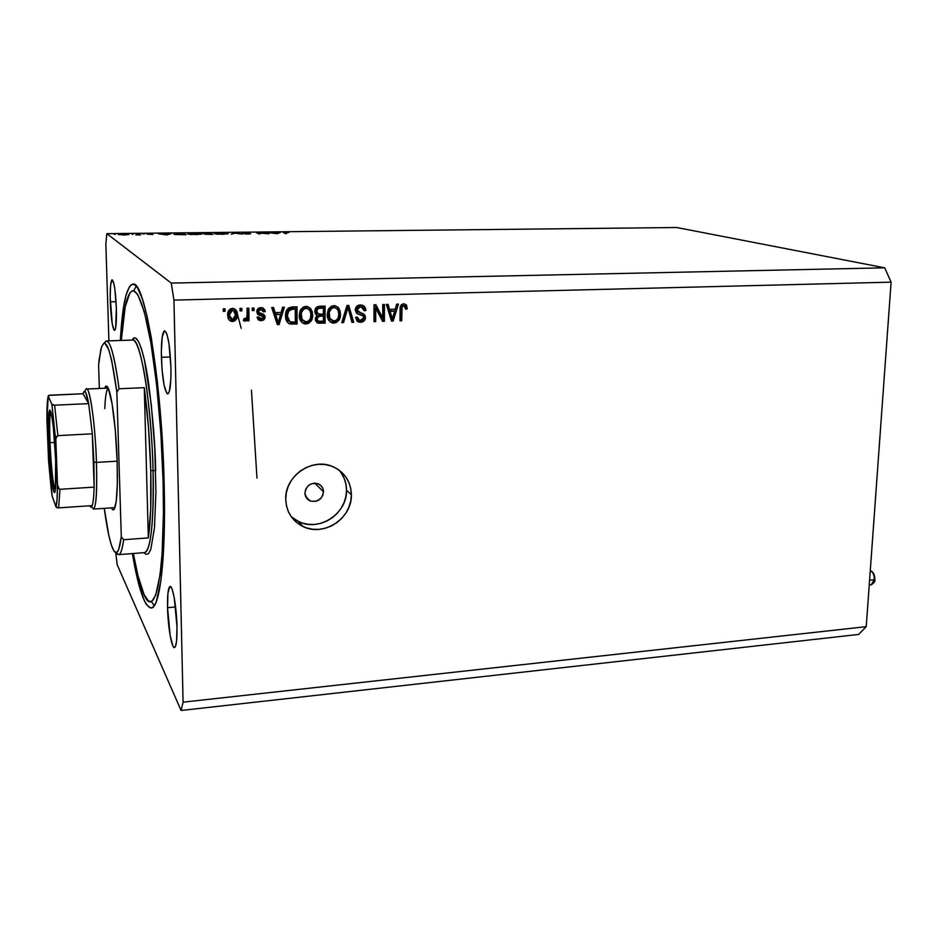 <?xml version="1.0" encoding="UTF-8"?>
<svg xmlns="http://www.w3.org/2000/svg" width="938" height="938" viewBox="0 0 938 938"><rect width="100%" height="100%" fill="white"/><g stroke="black" fill="none" stroke-linecap="round" stroke-linejoin="round"><path stroke-width="1.41" d="M323.516 491.77L314.793 483.176L323.516 491.77L322.824 495.334L320.819 498.441L316.094 501.279L310.736 501.138L306.538 498.043L304.944 493.036C306.351 485.321 310.818 482.273 318.345 483.879C321.628 485.45 323.352 488.077 323.516 491.77C322.062 499.544 317.548 502.557 309.974 500.845C306.785 499.262 305.108 496.659 304.944 493.036L305.636 489.46L307.641 486.33L310.654 484.125L314.207 483.187L317.771 483.656L320.784 485.45L322.801 488.299L323.516 491.77M291.249 516.697L298.542 521.575C319.061 532.221 347.4 513.52 346.509 490.211L351.375 494.736C352.254 518.28 323.622 537.216 302.904 526.488C292.046 520.86 286.313 511.785 285.727 499.262L286.313 492.825L288.165 486.541L291.202 480.655L295.306 475.402L300.312 470.993L306.034 467.593L312.225 465.342L318.662 464.31L325.087 464.545L331.255 466.022L336.918 468.695L341.866 472.435L345.911 477.102L348.913 482.519L350.753 488.475L351.375 494.736L350.742 501.08L348.901 507.259L345.911 513.039L341.889 518.21L336.976 522.572L331.372 525.972L325.263 528.27L318.908 529.372L312.518 529.231L306.351 527.86L300.641 525.292L295.611 521.634L291.46 517.002L288.353 511.597L286.418 505.605L285.727 499.262C284.683 476.258 311.967 457.298 332.498 466.491C344.539 471.966 350.835 481.382 351.375 494.736L346.509 490.211C346.427 482.472 343.906 475.742 338.946 470.032M256.977 478.146L251.443 390.173L256.977 478.146M241.172 328.359L237.337 313.761L241.172 328.359M120.345 340.471C122.327 305.002 126.478 286.254 132.786 284.237C144.581 278.633 162.04 381.778 164.173 484.078L164.49 516.756L163.048 558.837L160.937 580.505L156.353 601.528L154.536 605.303L152.601 607.449L150.584 607.988L146.375 604.447L144.229 600.472L137.863 580.657L132.375 553.572C138.402 588.888 144.675 607.027 151.217 607.988L151.217 607.988C159.929 608.434 166.096 557.442 164.173 484.078L161.782 432.019L157.338 381.531L151.37 338.149L146.879 315.379L142.248 298.554L137.675 288.142L135.471 285.398L133.36 284.261L131.343 284.718L129.456 286.711L126.079 295.048L123.335 308.672L120.345 340.471M161.395 357.296C161.16 341.104 162.239 332.251 164.607 330.774C167.879 333.295 169.989 345.594 170.939 367.661L170.845 379.351L169.379 391.357L167.75 393.937L166.823 393.409L164.08 385.108L162.028 369.396L161.336 351.422L162.215 336.953L164.42 330.809L166.284 332.615L167.234 335.3L168.969 343.73L170.939 367.661C171.126 383.865 170.059 392.623 167.738 393.937C164.431 391.252 162.321 379.046 161.395 357.296L170.423 356.968L161.395 357.296M110.285 301.86C109.981 288.388 110.602 281.025 112.15 279.794C114.19 281.717 115.597 291.284 116.371 308.473L115.632 327.925L115.175 329.613L114.061 330.106L112.243 323.927L110.192 297.088L110.602 285.211L111.927 279.864L113.744 283.03L114.917 289.525L116.371 308.473C116.652 321.957 116.031 329.261 114.506 330.375C112.454 328.347 111.047 318.85 110.285 301.86L116.066 301.719L110.285 301.86M167.55 607.683C167.339 594.598 168.172 587.528 170.071 586.473C172.791 585.394 176.637 607.425 176.989 626.643L176.555 641.322L175.406 646.61L173.788 647.337L172.885 645.942L170.177 635.659L167.55 607.683L167.937 593.262L169.743 586.602L171.49 587.809L172.428 590.143L174.257 597.846L176.989 626.643C177.176 639.681 176.332 646.681 174.468 647.619C171.677 648.533 167.914 626.478 167.55 607.683L175.605 606.956L167.55 607.683M106.826 233.656L171.244 283.088L884.71 267.822L676.72 227.512L106.826 233.656L676.72 227.512L884.71 267.822L171.244 283.088L173.94 300.101L183.086 702.163L866.231 626.666L891.1 282.15L173.94 300.101L891.1 282.15L884.71 267.822L891.1 282.15L866.231 626.666L183.086 702.163L181.093 710.488L117.227 564.817L115.714 552.623L117.227 564.817L181.093 710.488L858.61 634.44L181.093 710.488L183.086 702.163L173.94 300.101L171.244 283.088L106.826 233.656L105.853 244.079L106.826 233.656M267.213 233.55L265.067 232.636L268.972 233.785L258.02 232.964L260.131 233.89L258.97 233.902L256.297 232.73L267.213 233.55L256.555 232.718L258.97 233.902L260.131 233.89L258.02 232.964L268.972 233.785L265.067 232.636L267.213 233.55M242.274 233.175L247.855 232.859L243.446 233.163L250.622 233.797L244.853 233.961L249.332 233.738L242.274 233.175L247.949 234.054L250.552 233.738L243.446 233.093L249.813 233.023L242.274 233.175M234.289 232.964L242.532 234.09L234.91 233.21L231.24 234.207L234.289 232.964L231.24 234.207L234.91 233.21L242.532 234.09L234.289 232.964M219.926 233.093L228.262 233.75L217.217 234.219L214.298 233.55L218.601 233.116L214.274 233.797L228.122 233.879L219.926 233.093M193.498 233.386L201.787 234.043L190.555 234.512L187.729 233.843L192.818 233.386L187.67 234.09L201.658 234.16L193.498 233.386M171.15 233.656L166.788 234.934L158.381 233.797L171.15 233.656L158.381 233.797L166.788 234.934L171.15 233.656M114.108 234.266L115.386 234.383L114.108 234.266M128.905 234.57L118.469 234.629L128.905 234.57M131.836 234.066L133.126 234.183L131.836 234.066M138.062 234.019L140.618 234.887L135.858 234.922L138.683 234.652L138.062 234.019L138.672 234.664L135.858 234.922L140.618 234.887L138.062 234.019M142.822 233.949L144.124 234.054L142.822 233.949M152.859 234.535L146.938 234.113L152.859 234.535M173.882 234.219L183.848 233.515L186.005 234.711L173.964 234.266L186.005 234.711L183.848 233.515L173.882 234.219M206.817 233.269L210.393 233.222L212.738 234.418L205.551 234.266L203.183 233.574L206.817 233.269L203.253 233.527L205.34 234.195L212.738 234.418L210.393 233.222L210.405 233.925L210.393 233.222L206.817 233.269M280.392 232.46L277.109 233.703L268.209 232.601L280.392 232.46L268.209 232.601L277.109 233.703L280.392 232.46M285.82 232.495L284.484 232.647L286.7 233.585L285.539 233.609L283.346 232.53L288.998 232.472L283.311 232.554L285.539 233.609L286.7 233.585L284.519 232.601L285.82 232.495M108.914 340.846L105.853 244.079L108.914 340.846M382.704 317.947L382.774 304.533L384.474 304.487L384.381 321.324L382.575 321.371L375.739 308.145L375.681 321.593L373.981 321.64L374.039 304.768L375.868 304.721L382.704 317.947L375.868 304.721L374.039 304.768L373.981 321.64L375.681 321.593L375.739 308.145L382.575 321.371L384.381 321.324L384.474 304.487L382.774 304.533L382.704 317.947L381.379 317.279L382.704 317.947M355.185 309.997L356.698 306.292L359.406 305.002L362.572 305.213L365.539 308.274L365.902 310.478L364.19 310.748L363.557 308.508L361.763 307.125L359.019 307.089L357.038 308.954L357.73 311.803L363.452 313.855L365.152 315.766L364.894 319.858L361.587 322.18L357.026 321.031L355.596 317.372L357.319 317.103L358.633 319.835L361.189 320.257L363.51 318.674L363.463 316.176L356.651 313.351L355.185 309.997L357.73 313.972L363.217 315.813L363.745 317.513L360.614 320.304L359.477 320.198L357.319 317.103L355.596 317.372L359.008 322.109L360.661 322.273C363.604 322.062 365.199 320.468 365.457 317.501C365.175 314.863 363.698 313.362 361.024 312.987L356.897 309.903L360.251 306.902L361.4 307.019L364.19 310.748L365.879 309.962L364.284 306.257L360.403 304.92C357.237 305.108 355.502 306.796 355.185 309.997M341.749 322.637L346.978 305.507L348.76 305.448L353.708 322.262L351.938 322.32L347.963 307.465L343.543 322.578L341.749 322.637L343.543 322.578L347.963 307.465L351.938 322.32L353.708 322.262L348.76 305.448L346.978 305.507L341.749 322.637M333.893 305.636L337.868 307.078L340.119 310.912L340.447 315.531L339.064 320.022L336.167 322.602L333.154 323.071L330.282 321.969L328.019 318.861L327.28 314.547L328.171 309.798L331.114 306.374L333.893 305.636L328.968 308.379L327.28 314.547C327.128 318.615 328.792 321.406 332.275 322.93L333.905 323.094C338.512 322.039 340.705 319.002 340.517 313.96L338.817 308.168L337.598 307.523L339.286 313.292L340.517 313.96L339.286 313.292C339.486 318.322 337.281 321.359 332.697 322.414L330.293 321.98L333.471 322.344L336.484 320.925L338.548 317.923L339.216 314.863L338.888 310.267L337.598 307.523L338.817 308.168L335.476 305.788L333.893 305.636M305.917 306.398L309.95 307.852L312.248 311.709L312.589 316.352L311.217 320.866L308.285 323.458L305.237 323.938L302.329 322.824L300.019 319.694L299.257 315.367L300.148 310.584L303.103 307.136L305.917 306.398L300.946 309.153L299.257 315.367C299.116 319.424 300.793 322.226 304.287 323.774L305.999 323.962C310.654 322.906 312.87 319.835 312.659 314.769L310.924 308.942L309.763 308.297L311.498 314.101L312.659 314.769L311.498 314.101C311.721 319.155 309.505 322.203 304.862 323.27L302.2 322.731L305.647 323.2L308.696 321.781L310.771 318.756L311.439 315.672L311.088 311.041L309.763 308.297L310.924 308.942L307.57 306.562L305.917 306.398M281.083 312.448L282.537 307.254L284.39 307.207L279.078 324.571L277.343 324.63L271.703 307.547L273.556 307.5L275.104 312.612L281.083 312.448L275.104 312.612L273.556 307.5L271.703 307.547L277.343 324.63L279.078 324.571L284.39 307.207L282.537 307.254L281.083 312.448M223.256 311.357L223.221 308.86L225.038 308.813L225.085 311.31L223.256 311.357L225.085 311.31L225.038 308.813L223.221 308.86L223.256 311.357M227.641 315.215L228.086 311.756L230.197 309.024L233.562 308.485L236.294 310.431L237.22 317.091L234.817 320.878L232.061 321.488L229.962 320.714L228.239 318.533L227.641 315.215L229.013 319.823L232.624 321.5C236.048 320.726 237.642 318.498 237.396 314.805C237.549 311.826 236.329 309.728 233.75 308.532L232.425 308.391C228.954 309.177 227.359 311.451 227.641 315.215M240.058 310.888L240.022 308.403L241.828 308.356L241.863 310.841L240.058 310.888L241.863 310.841L241.828 308.356L240.022 308.403L240.058 310.888M247.104 314.769L247.022 308.215L248.828 308.168L248.992 320.784L247.186 320.831L247.163 318.826L245.838 320.878L243.739 320.761L243.997 318.674L246.565 318.005L247.104 314.769L246.823 317.349L245.228 318.873L243.997 318.674L243.352 320.503L245.064 321.124L247.163 318.826L247.186 320.831L248.992 320.784L248.828 308.168L247.022 308.215L247.104 314.769M252.24 310.56L252.205 308.074L253.999 308.027L254.034 310.501L252.24 310.56L254.034 310.501L253.999 308.027L252.205 308.074L252.24 310.56M256.742 311.791L257.903 308.766L260.119 307.687L262.933 307.945L264.833 309.974L265.255 311.545L263.472 311.815L262.687 310.021L261.339 309.434L259.24 309.927L258.571 311.006L258.958 312.565L263.637 314.277L264.997 316.153L264.469 319.096L261.913 320.573L258.313 319.823L257.035 317.173L258.829 316.892L259.509 318.381L261.468 318.826L263.109 317.982L263.156 316.657L257.88 314.511L256.742 311.791L263.308 317.243L261.081 318.85L258.829 316.892L257.035 317.173L259.65 320.479L261.163 320.644C263.566 320.538 264.879 319.295 265.091 316.938L258.958 312.565L258.536 311.439L260.846 309.411L263.472 311.815L265.255 311.545L262.417 307.77L260.94 307.617C258.313 307.781 256.918 309.177 256.742 311.791M285.562 315.872L286.231 311.287L288.435 308.004L297.006 306.855L297.112 324.02L288.541 323.422L286.383 320.62L285.562 315.872C285.328 319.541 286.676 322.226 289.619 323.927L297.112 324.02L297.006 306.855L291.988 306.996C287.368 307.84 285.234 310.795 285.562 315.872M314.828 311.404L315.555 308.414L316.95 306.925L325.076 306.093L325.123 323.153L318.17 323.164L315.637 320.913L315.403 318.111L317.161 315.531L315.367 313.867L314.828 311.404L317.161 315.531L315.297 319.166L318.064 323.141L325.123 323.153L325.076 306.093L319.905 306.234C316.657 306.363 314.969 308.086 314.828 311.404M395.238 309.212L396.692 304.147L398.451 304.1L393.139 321.054L391.498 321.101L386.386 304.428L388.144 304.381L389.54 309.376L395.238 309.212L389.54 309.376L388.144 304.381L386.386 304.428L391.498 321.101L393.139 321.054L398.451 304.1L396.692 304.147L395.238 309.212M403.797 303.736L406.471 305.073L407.256 308.872L405.568 309.141L404.243 305.776L402.121 306.749L401.699 320.784L400.01 320.831L400.221 307.523L401.276 304.85L403.797 303.736C401.03 304.393 399.799 306.292 400.092 309.458L400.01 320.831L401.699 320.784L402.015 307.019L404.102 305.741L405.568 309.141L407.256 308.872L406.318 304.862L404.935 304.229L405.861 308.239L407.256 308.872L405.521 308.285L404.935 304.229L406.318 304.862L403.797 303.736M858.61 634.44L866.231 626.666L858.61 634.44M296.302 520.402L301.954 522.947L308.063 524.307L314.382 524.448L320.69 523.369L326.729 521.106L332.275 517.753L337.141 513.438L341.115 508.314L344.07 502.604L345.899 496.483L346.509 490.211L345.899 484.008L344.07 478.11L341.092 472.752M224.123 308.837L224.159 310.63L225.085 311.31L223.244 310.654L224.159 310.63L224.123 308.837M234.547 308.848L237.396 314.805L236.435 314.124C236.681 317.806 235.086 320.034 231.674 320.796L229.435 320.268M229.505 320.315L232.249 320.749L234.77 319.459L236.083 317.15L236.364 312.975M236.188 311.862L234.606 308.895M229.165 317.419L228.52 314.359L229.048 311.287M229.353 310.771L232.249 309.622M233.468 310.384L231.463 309.528L232.401 310.197L231.463 309.528L228.52 314.359L229.458 315.039L232.401 310.197L233.175 310.29L235.579 314.863L232.636 319.694L228.52 314.359L230.584 318.791M240.867 308.379L240.89 310.173L241.863 310.841L240.046 310.197L240.89 310.173L240.867 308.379M247.843 308.192L247.995 320.081L248.992 320.784L247.175 320.116L247.995 320.081L247.843 308.192M246.377 318.275L247.163 318.826L246.377 318.275M245.955 318.639L244.079 320.433L245.064 321.124L243.411 320.339L244.853 320.186L245.955 318.639M253.002 308.051L253.026 309.833L254.034 310.501L252.228 309.857L253.026 309.833L253.002 308.051M262.886 307.922L265.255 311.545L263.297 311.017L264.223 310.877L262.921 307.957M259.814 308.754L261.819 309.528L259.814 308.754L260.846 309.411L259.814 308.754L257.516 310.771L258.536 311.439L257.516 310.771L258.138 312.026M263.226 314.101L265.091 316.938L264.059 316.258C263.848 318.615 262.546 319.835 260.143 319.952L258.02 319.565M258.489 317.701L259.216 318.076M261.702 315.543L257.54 314.195L261.702 315.543M259.65 320.479L258.63 319.788L261.632 319.706L263.437 318.404L263.965 315.473M258.032 311.967L257.54 311.076M257.516 310.771L259.392 308.79M283.088 307.242L278 323.868L279.078 324.571L277.097 323.903L278 323.868L283.088 307.242M272.7 307.523L274.048 311.944L275.104 312.612L274.048 311.944L272.7 307.523M276.651 320.362L274.646 313.937L280.521 314.476L278.187 322.813L276.78 320.784M278.187 322.813L277.191 319.307L276.124 318.615L277.12 322.109L278.187 322.813L280.521 314.476L274.646 313.937L276.124 318.615L277.191 319.307L275.713 314.617L274.646 313.937L280.521 314.476L275.713 314.617L278.187 322.813M289.678 323.434L295.998 323.317L295.892 306.89L295.998 323.317L297.112 324.02L295.998 323.317L291.226 323.469L292.328 324.161L289.185 323.376M286.477 317.654L286.242 315.168L288.47 321.007M288.118 320.761L287.532 320.128M287.216 319.67L286.653 318.369M287.978 309.282L291.108 308.344L295.247 308.919L295.341 322.074L289.948 321.886L287.333 315.848L286.242 315.168L287.685 309.587M287.333 315.848L287.978 311.627L286.887 310.959L286.242 315.168L287.333 315.848L288.623 320.819L290.534 322.062L295.341 322.074L295.247 308.919L291.108 308.344L286.887 310.959L287.978 311.627L292.21 309.001L291.108 308.344L295.247 308.919L289.068 309.939L287.333 315.848M302.329 320.55L300.652 318.533L303.08 320.948M300.465 318.088L300.477 311.006M301.637 309.165L303.103 308.121M303.642 307.922L306.468 308.016M307.453 308.567L304.803 307.746C301.321 308.567 299.691 310.877 299.89 314.699L300.652 318.533L301.778 319.213L300.652 318.533M310.9 314.793C311.181 318.721 309.54 321.113 305.976 321.969L301.778 319.213L301.016 315.367L299.89 314.699L301.016 315.367C300.817 311.545 302.458 309.223 305.94 308.403L307.16 308.532C309.786 309.681 311.029 311.768 310.9 314.793L310.314 311.428L308.602 309.223L306.234 308.403L303.701 309.059L301.227 312.999L302.083 319.811L304.662 321.804L308.274 321.288L310.349 318.639L310.9 314.793M317.009 322.473L323.938 322.461L323.891 306.128L323.938 322.461L325.123 323.153L323.938 322.461L318.756 322.613L319.928 323.317L316.645 322.367M316.282 315.027L317.161 315.531L316.282 315.027M317.314 313.444L315.485 309.821L316.282 308.309L318.275 307.605M316 312.6L315.414 310.677L316.575 311.334L315.414 310.677L317.009 307.852L318.181 308.496L317.009 307.852L322.156 307.488L323.34 308.145L323.364 314.124L318.416 314.089L316.575 311.334L318.181 308.496L319.87 308.239L318.697 307.582L323.34 308.145L318.697 307.582M316.446 319.928L315.942 317.396L317.044 315.907M317.396 315.754L320.28 316.212L317.396 315.754L315.883 318.146L317.044 318.826L318.568 316.423L317.396 315.754L322.18 315.449L323.364 316.118L323.376 321.218L318.521 321.183L315.883 318.146L317.677 320.679M320.28 316.212L323.364 316.118L319.108 315.543L320.28 316.212L317.384 317.349L317.279 320.069L318.967 321.265L323.376 321.218L323.364 316.118L320.28 316.212M330.211 319.706L328.558 317.701L331.126 320.186M328.382 317.255L328.406 310.22M328.839 309.329L331.02 307.347M331.548 307.16L334.338 307.254M335.312 307.805L332.697 306.984C329.261 307.793 327.632 310.091 327.819 313.89L328.558 317.701L329.754 318.381L328.558 317.701M338.782 313.984C339.04 317.888 337.41 320.268 333.893 321.113L329.754 318.381L329.015 314.558L327.819 313.89L329.015 314.558C328.828 310.748 330.457 308.45 333.905 307.629L335.077 307.746C337.68 308.883 338.923 310.959 338.782 313.984L338.208 310.642L336.519 308.45L334.186 307.629L331.689 308.285L329.226 312.202L329.895 318.686L332.591 320.948L336.167 320.444L338.219 317.806L338.782 313.984M347.717 305.483L352.454 321.582L353.708 322.262L351.75 321.605L352.454 321.582L347.717 305.483M346.72 306.82L347.963 307.465L346.72 306.82L345.993 309.505L347.236 310.161L345.993 309.505L342.311 321.898L343.543 322.578L341.971 321.91L346.72 306.82M362.467 305.178L364.612 309.833L365.902 310.478L364.073 309.915L364.249 307.629L362.467 305.178M361.529 307.054L358.973 306.257L360.251 306.902L358.973 306.257L355.631 309.247L357.671 311.744M364.003 315.531L362.607 313.468L364.167 316.833L365.457 317.501L364.167 316.833C363.909 319.788 362.314 321.382 359.383 321.593L357.343 321.312M357.39 319.178L356.17 317.29L358.281 319.553M361.88 315.109L356.803 313.444M357.015 313.609L357.73 313.972L357.015 313.609M357.144 313.55L359.336 314.476M358.574 313.937L360.309 314.347M357.437 321.347L359.008 322.109M358.398 321.546L361.4 321.183M362.056 320.855L363.838 318.686L364.096 315.954M355.994 310.619L355.631 309.247M355.643 308.942L357.753 306.445M358.199 306.339L358.973 306.257M359.735 306.304L361.177 306.808M383.126 304.522L383.044 320.644L384.381 321.324L382.212 320.667L383.044 320.644L383.126 304.522M374.414 307.512L375.739 308.145L374.414 307.512L374.368 320.913L375.681 321.593L373.981 320.925L374.414 307.512M374.895 304.744L381.379 317.279L374.895 304.744M396.868 304.147L394.664 311.193L396.868 304.147M393.796 313.949L392.916 316.751L393.796 313.949M392.143 319.237L391.779 320.374L393.139 321.054L391.275 320.386L392.143 319.237M386.984 304.416L388.191 308.731L389.54 309.376L388.191 308.731L386.984 304.416M390.231 315.801L388.742 310.677L394.664 311.193L392.33 319.33L390.97 318.662L390.407 316.399M392.33 319.33L391.427 315.907L390.067 315.238L390.97 318.662L392.33 319.33L394.664 311.193L388.742 310.677L390.067 315.238L391.427 315.907L390.091 311.322L388.742 310.677L394.664 311.193L390.091 311.322L392.33 319.33M403.281 305.366L402.32 305.073L403.715 305.706L402.32 305.073L400.632 306.386L402.015 307.019L400.632 306.386L400.397 308.637L401.781 309.27L400.397 308.637L400.315 320.116L401.699 320.784L400.022 320.116L400.632 306.386M400.737 306.116L402.05 305.096M229.458 315.039L230.549 318.756L232.436 319.694L234.09 319.155L235.497 316.423L234.946 311.791L233.199 310.29L231.276 310.513L229.986 311.967L229.458 315.039M320.139 314.218L323.364 314.124L323.34 308.145L318.592 308.368L316.927 309.657L317.138 313.233L320.139 314.218M124.215 234.981L119.794 234.547L127.674 234.582L124.215 235.086L126.736 234.394L119.724 234.594L124.215 234.981M166.319 234.699L163.177 234.266L167.996 234.207L166.331 234.899L167.996 234.207L163.177 234.266L166.319 234.699M183.86 234.207L183.848 233.515L183.86 234.207M182.863 233.656L184.575 234.734L175.089 234.512L182.863 233.656L175.007 234.137L184.575 234.606L182.863 233.656M195.667 234.512L188.89 233.89L200.486 233.937L195.667 234.641L200.439 234.137L198.094 233.597L188.784 233.972L195.667 234.512M211.308 234.312L206.501 234.148L211.308 234.312M210.311 233.808L204.402 233.609L210.311 233.808M222.271 234.219L215.47 233.585L226.949 233.644L222.271 234.348L226.937 233.843L225.401 233.374L215.365 233.679L222.271 234.219M276.487 233.468L273.146 233.046L277.742 232.999L276.487 233.644L277.742 232.999L273.146 233.046L276.487 233.468M108.233 388.191C106.463 389.563 105.302 396.364 104.786 408.605C105.302 396.364 106.463 389.563 108.233 388.191M104.669 388.25C105.842 384.873 107.249 385.377 108.855 389.739C112.478 399.295 116.312 431.961 117.168 461.695L117.309 484.418L116.242 501.115L114.178 509.264L112.877 509.791L111.423 507.868C112.994 511.116 114.342 510.413 115.456 505.758L115.456 505.758C117.168 497.539 117.742 482.859 117.168 461.695L115.327 430.519L112.103 403.879L108.339 388.414L106.217 386.046L104.669 388.25M144.276 552.834L145.695 554.217L148.392 553.866L150.83 549.269L154.477 527.695L155.919 492.133L154.782 448.364L151.253 404.184L144.499 360.333L141.462 348.748L138.437 341.244L135.541 337.997L134.181 337.961L132.141 340.072C136.842 330.786 144.135 351.351 148.696 383.888C153.035 418.242 155.368 447.215 155.673 470.817L153.058 470.442C152.742 449.642 150.819 423.882 147.301 393.139C143.631 363.745 137.499 339.345 132.621 340.06L106.428 340.928C110.578 341.373 114.788 357.319 119.067 388.754L144.276 387.664C147.735 413.142 149.892 440.79 150.76 470.583C151.452 500.001 150.643 522.443 148.333 537.884L123.652 539.737C122.339 549.41 120.65 554.381 118.587 554.651L116.066 552.681C119.22 557.582 121.752 553.268 123.652 539.737L121.295 536.794L116.851 392.096L111.622 360.122L108.89 350.038L104.997 343.285L103.801 343.296L101.667 346.614L99.194 359.172L98.596 365.163L99.358 388.473L98.596 365.163L100.8 349.569C105.408 334.057 110.754 348.233 116.851 392.096L119.067 388.754C113.721 350.589 108.773 335.394 104.224 343.167L106.428 340.928M164.138 482.589L163.118 482.437C165.639 575.686 154.641 623.629 143.139 592.359C139.68 583.764 136.409 570.808 133.337 553.49L137.933 575.58L144.065 594.504L148.169 600.648L150.162 601.563L152.097 600.988L155.685 595.196L160.058 574.9L162.075 554.065L163.435 513.719L163.118 482.437L164.138 482.589M151.299 601.41L154.231 605.737M118.587 554.651L144.71 552.611C151.053 549.305 153.844 521.915 153.058 470.442L150.76 470.583L153.058 470.442C151.581 404.384 140.43 336.73 132.621 340.06M104.247 508.349L108.89 535.704L111.47 545.341L114.037 551.11L116.476 552.623L118.669 549.668L121.295 536.794C119.044 553.701 115.96 557.09 112.044 546.948C109.265 539.233 106.662 526.37 104.247 508.349M121.307 340.435L125.211 306.785L129.866 292.973L131.683 291.108L133.618 290.733L137.769 294.579L144.37 312.026L150.877 342.745L156.587 384.322L160.832 432.641L163.118 482.437C161.711 424.973 155.345 361.669 147.641 325.638C139.34 289.994 132.305 281.81 126.56 301.086C124.144 310.032 122.397 323.153 121.307 340.435M136.198 286.137L133.771 290.768M144.71 552.611C152.624 550.817 154.078 499.837 153.058 470.442L155.673 470.817M148.333 537.884L150.678 509.51L150.76 470.583L148.497 427.494L144.276 387.664L148.333 537.884L144.276 387.664L119.067 388.754L116.851 392.096L121.295 536.794L123.652 539.737L148.333 537.884M50.781 411.606C49.655 415.288 49.397 425.653 50.019 442.689L48.6 442.502C47.791 417.023 48.553 406.822 50.863 411.876C52.985 420.787 54.58 436.92 55.67 460.288L55.365 489.941L54.885 491.958L54.298 492.391L53.642 491.242L51.426 479.236L48.354 434.962L48.459 416.859L49.784 409.906L51.918 416.882L53.443 428.514L55.67 460.288C56.198 475.027 56.081 485.016 55.319 490.257C53.712 501.232 49.679 471.755 48.6 442.502L50.019 442.689C49.397 425.653 49.655 415.288 50.781 411.606M54.662 442.443L50.019 442.689L54.662 442.443M91.607 506.766L92.205 505.617C91.49 507.528 90.681 507.575 89.778 505.781L90.963 507.095L91.607 506.766C95.617 513.625 97.235 498.84 96.473 462.399L93.952 462.035L94.128 487.127C93.847 496.577 93.214 502.745 92.205 505.617C93.214 502.745 93.847 496.577 94.128 487.127L93.952 462.035L92.311 433.813L94.128 487.127L59.962 489.296L58.66 488.569L57.464 484.336L55.799 439.418L56.62 436.51L57.875 435.631L92.311 433.813L93.952 462.035L96.473 462.399C97.235 491.512 96.215 507.071 93.437 509.088L114.94 507.622M117.156 461.191L96.473 462.399L117.156 461.191M52.153 495.968L55.928 506.755L57.077 499.356L57.464 484.336L55.776 440.919L51.883 404.313L48.166 395.942L50.007 395.191L83.072 393.737L88.676 403.621L54.615 405.193L51.883 404.313L48.213 396.223L48.835 395.39L83.072 393.737L88.676 403.621L85.604 392.225L84.232 391.357L83.072 393.737C84.584 388.496 86.46 391.791 88.676 403.621L92.311 433.813L94.128 487.127L59.962 489.296L58.637 507.88L92.205 505.617L58.637 507.88L59.962 489.296M108.187 388.098L86.601 389.024C90.06 387.359 95.348 425.618 96.473 462.399C95.16 418.618 88.231 377.158 85.1 391.545M46.912 418.864L48.565 460.781L51.203 489.085L52.2 496.261L55.928 506.755L58.637 507.88L57.159 507.728M46.912 419.767C46.853 407.514 47.287 399.67 48.213 396.223L46.912 419.767L48.565 460.781L52.2 496.261M92.311 433.813L88.676 403.621L54.615 405.193L57.875 435.631L92.311 433.813M51.883 404.313L55.776 440.919L56.046 437.929L57.875 435.631L54.615 405.193M57.933 487.15L57.464 484.336C57.453 496.859 56.937 504.327 55.928 506.755L56.561 507.47M55.248 490.633C52.985 484.008 51.238 468.027 50.019 442.689C51.238 468.027 52.985 484.008 55.248 490.633M869.245 584.96L871.261 584.761L874.322 579.719L869.585 580.188L874.322 579.719C874.31 574.947 872.961 571.922 870.276 570.644C872.961 571.922 874.31 574.947 874.322 579.719L874.544 576.976L872.938 572.895M874.486 580.423L873.829 582.24M874.802 579.461L871.648 584.679M53.853 405.181L52.528 404.864M59.211 489.085L57.523 485.075L57.968 487.256M298.542 521.575L302.904 526.488M231.229 321.335L230.291 320.632M233.175 310.29L232.237 309.622M244.408 321.042L243.434 320.35M261.737 309.505L260.717 308.848M260.999 315.637L259.978 314.957M260.576 315.52L259.556 314.84M289.701 323.95L288.611 323.258M304.287 323.774L303.15 323.082M307.16 308.532L306.023 307.875M318.064 323.141L316.892 322.449M332.275 322.93L331.067 322.238M335.077 307.746L333.858 307.101M361.4 307.019L360.122 306.374M361.048 314.863L359.77 314.207M404.102 305.741L402.719 305.108M305.565 496.237L309.974 500.845M870.276 570.609C873.36 571.817 874.861 574.806 874.802 579.555C875.377 581.161 874.204 582.897 871.261 584.761"/></g></svg>
